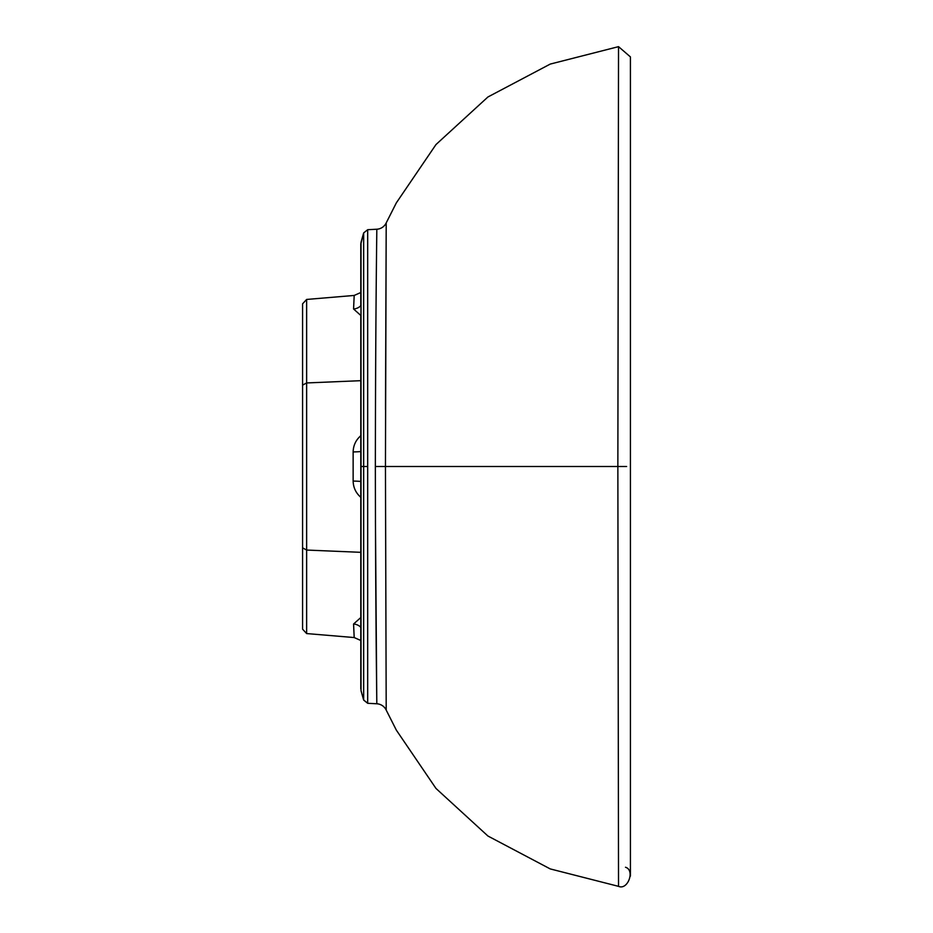 <?xml version="1.0" encoding="UTF-8"?>
<svg xmlns="http://www.w3.org/2000/svg" width="933" height="933" viewBox="0 0 933 933"><rect width="100%" height="100%" fill="white"/><g stroke="black" fill="none" stroke-linecap="round" stroke-linejoin="round"><path stroke-width="1.4" d="M302.572 419.827L302.572 513.197M360.791 671.27L360.791 627.244A11.056 10.17 178.4 0 0 353.572 624.002L354.19 637.554L353.572 624.002L360.791 617.564L360.791 552.324L306.63 550.05L302.572 547.846L302.572 385.154L302.572 629.157L306.63 633.565L306.63 299.446L354.19 295.446L360.791 292.519L360.791 305.756A11.056 10.17 1.6 0 1 353.572 308.998L354.19 295.446L306.63 299.446L302.572 303.843L302.572 385.142L302.572 303.843L306.63 299.446L302.572 303.843M353.141 451.922C353.327 445.379 355.87 439.979 360.791 435.723L360.791 497.277C355.87 493.009 353.315 487.609 353.141 481.078L353.141 451.922A11.056 0.945 -0.3 0 0 360.791 451.537M302.572 385.142L306.63 382.95L360.791 380.676L360.791 315.436L360.791 466.5L361.036 242.242L361.036 690.758L360.791 640.481L354.19 637.554L306.63 633.565L302.572 629.157M360.791 481.463A11.056 0.945 0.3 0 0 353.141 481.078M360.791 402.17L360.791 315.436L353.572 308.998M360.791 261.077L360.791 261.73L360.791 261.077M360.791 526.772L360.791 617.564M360.791 530.83L360.791 637.927M360.791 261.73L360.791 295.073M360.791 252.761L360.791 260.517L360.791 252.761M361.036 242.242L363.66 232.923L367.684 229.705L367.684 466.5L363.66 466.5L363.66 233.04L360.791 244.143L360.791 292.519L354.19 295.446M360.791 688.857L360.791 466.5L363.66 466.5L363.66 699.96L367.684 703.295L363.66 700.077L361.036 690.642M385.504 409.587L386.204 222.917L385.446 466.5L386.204 710.083A11.056 11.056 33.9 0 0 376.792 703.774C376.967 705.325 375.602 634.51 375.346 466.5C375.602 298.07 376.967 227.477 376.792 229.226A11.056 11.056 -94.6 0 0 386.204 222.917L396.35 202.846L435.991 144.545L487.936 96.974L550.225 64.085L618.532 46.65L630.428 56.913L630.428 876.087L630.428 56.913M367.684 466.5L367.684 703.167M367.684 703.295L376.792 703.774L375.439 520.381M375.346 466.5L617.856 466.5L618.532 886.35C627.862 890.49 635.291 870.092 625.495 867.258M396.35 730.154L386.204 710.083L396.35 730.154L435.991 788.455L487.936 836.026L550.225 868.915L618.532 886.35M361.036 690.758L363.66 700.077M367.684 229.705L376.792 229.226M626.626 466.5L617.856 466.5L618.532 46.65M360.791 244.143L361.036 242.358M360.791 640.481L354.19 637.554L306.63 633.565M630.428 466.5L630.428 172.932M630.428 172.78L630.416 57.414M386.204 222.917L396.35 202.846"/></g></svg>
